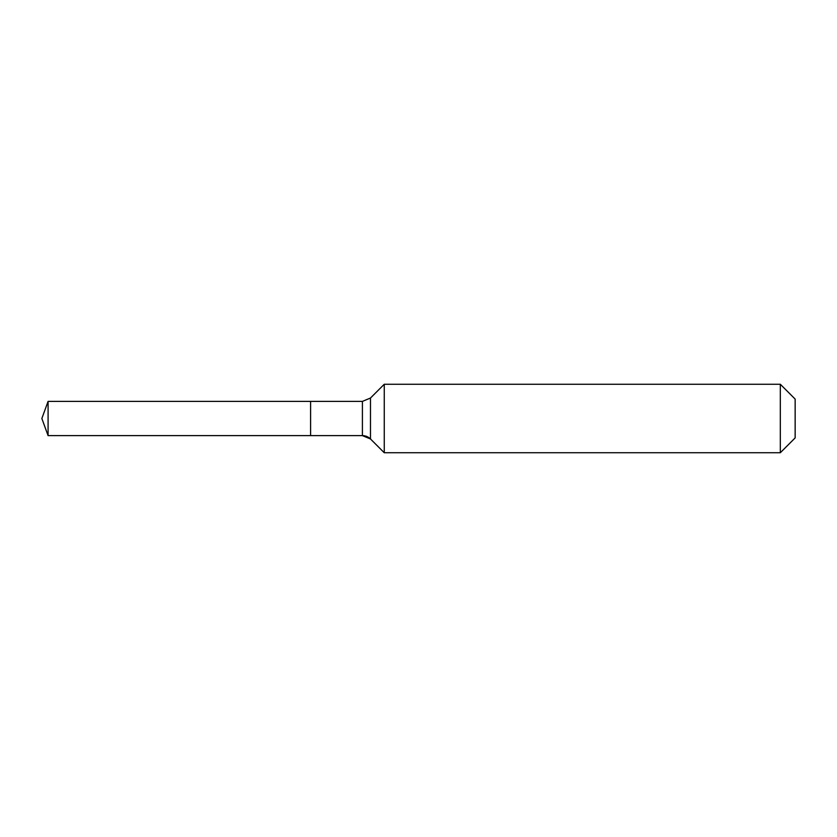<?xml version="1.0" encoding="UTF-8"?>
<svg xmlns="http://www.w3.org/2000/svg" width="837" height="837" viewBox="0 0 837 837"><rect width="100%" height="100%" fill="white"/><g stroke="black" fill="none" stroke-linecap="round" stroke-linejoin="round"><path stroke-width="1.26" d="M795.15 437.908L780.314 452.744L384.256 452.744L370.477 438.965A11.415 11.415 0 0 0 362.411 435.617L48.086 435.617L41.85 418.5L48.086 401.383L362.411 401.383L370.477 398.035L384.256 384.256L780.314 384.256L795.15 399.092L795.15 437.908L780.314 452.744L780.314 384.256M41.85 418.5L48.086 435.617L48.086 401.383M780.314 452.744L384.256 452.744L370.477 438.965L362.411 435.617L310.59 435.617L310.59 401.383L310.59 435.617L48.086 435.617M384.256 452.744L384.256 384.256M362.411 435.617L362.411 401.383M370.477 438.965L370.477 398.035"/></g></svg>
